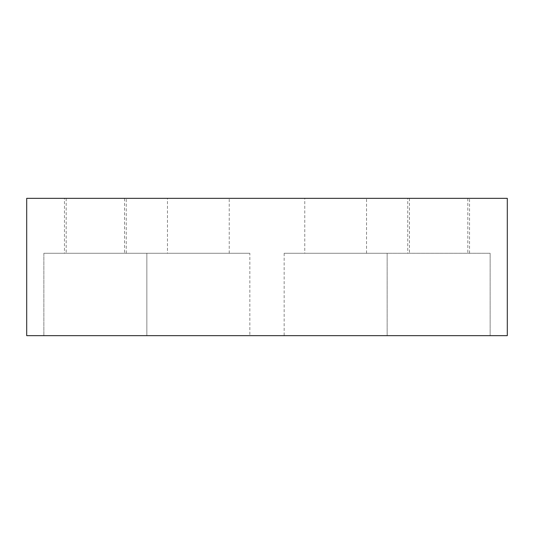 <?xml version="1.0" encoding="UTF-8"?>
<svg xmlns="http://www.w3.org/2000/svg" width="534" height="534" viewBox="0 0 534 534"><rect width="100%" height="100%" fill="white"/><g stroke="black" fill="none" stroke-linecap="round" stroke-linejoin="round"><path stroke-width="0.4" stroke-dasharray="2.67 2" d="M467.824 198.341L409.465 198.341L467.824 198.341L467.824 253.27L409.465 253.27L467.824 253.27M409.465 198.341L409.465 253.27M124.535 198.341L66.176 198.341L124.535 198.341L124.535 253.27L66.176 253.27L124.535 253.27M66.176 198.341L66.176 253.27M387.15 253.27L284.161 253.27L387.15 253.27L387.15 335.659L284.161 335.659L387.15 335.659L387.15 253.27L490.139 253.27L490.139 335.659L490.139 253.27L387.15 253.27L387.15 335.659M284.161 253.27L284.161 335.659M249.839 253.27L43.861 253.27L249.839 253.27L249.839 335.659L146.85 335.659L249.839 335.659M146.85 253.27L146.85 335.659L43.861 335.659L146.85 335.659L43.861 335.659L146.85 335.659L146.85 253.27L146.85 335.659M43.861 253.27L43.861 335.659L43.861 253.27M64.46 253.27L126.251 253.27L64.46 253.27L64.46 198.341L126.251 198.341L64.46 198.341M126.251 253.27L126.251 198.341M407.749 253.27L469.54 253.27L407.749 253.27L407.749 198.341L469.54 198.341L407.749 198.341M469.54 253.27L469.54 198.341M167.449 253.27L229.24 253.27L167.449 253.27L167.449 198.341L229.24 198.341L167.449 198.341M229.24 253.27L229.24 198.341M304.76 253.27L366.551 253.27L304.76 253.27L304.76 198.341L366.551 198.341L304.76 198.341M366.551 253.27L366.551 198.341M26.7 335.659L507.3 335.659L507.3 198.341L26.7 198.341L26.7 335.659"/><path stroke-width="0.8" d="M507.3 335.659L26.7 335.659L26.7 198.341L507.3 198.341L507.3 335.659"/></g></svg>
